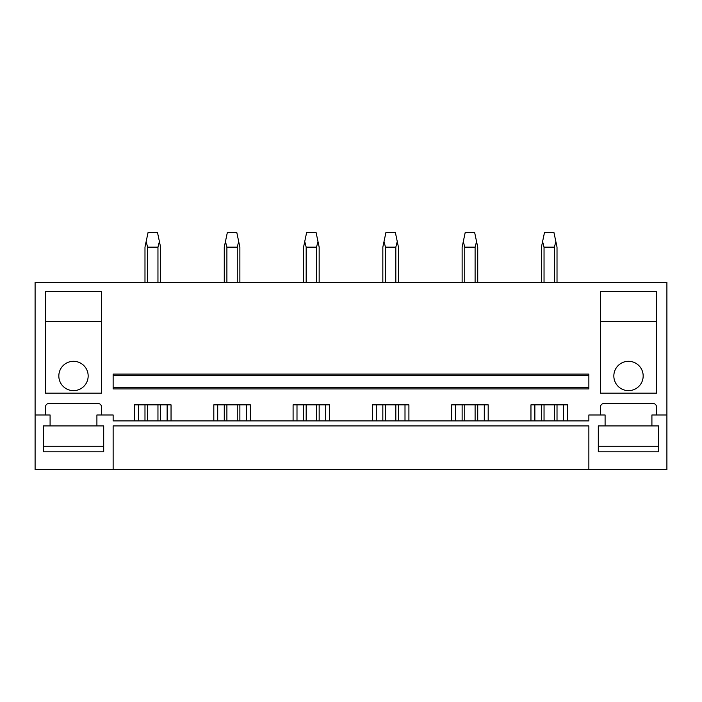 <?xml version="1.0" encoding="UTF-8"?>
<svg xmlns="http://www.w3.org/2000/svg" width="702" height="702" viewBox="0 0 702 702"><rect width="100%" height="100%" fill="white"/><g stroke="black" fill="none" stroke-linecap="round" stroke-linejoin="round"><path stroke-width="1.05" d="M35.1 414.987L35.1 469.62L666.9 469.62L666.9 282.327L35.1 282.327L35.1 414.987L50.088 414.987L50.088 425.921L43.296 425.921L43.296 451.825L103.694 451.825L103.694 425.921L96.902 425.921L96.902 414.987L113.136 414.987L113.136 420.919L588.864 420.919L588.864 414.987L605.098 414.987L605.098 425.921L598.306 425.921L598.306 451.825L658.704 451.825L658.704 425.921L605.098 425.921M588.864 469.62L588.864 425.921L113.136 425.921L113.136 469.62M651.912 425.921L651.912 414.987L666.9 414.987M213.812 420.919L213.812 404.843L250.333 404.843L250.333 420.919M293.094 420.919L293.094 404.843L329.615 404.843L329.615 420.919M372.385 420.919L372.385 404.843L408.906 404.843L408.906 420.919M451.667 420.919L451.667 404.843L488.188 404.843L488.188 420.919M530.958 420.919L530.958 404.843L567.479 404.843L567.479 420.919M600.57 414.987L600.57 406.721A3.124 3.124 0 0 1 603.685 403.597L653.325 403.597A3.124 3.124 0 0 1 656.44 406.721L656.44 414.987M45.56 414.987L45.56 406.721A3.124 3.124 0 0 1 48.675 403.597L98.315 403.597A3.124 3.124 0 0 1 101.43 406.721L101.43 414.987M134.521 420.919L134.521 404.843L171.042 404.843L171.042 420.919M45.402 291.69L45.402 393.138L101.588 393.138L101.588 291.69L45.402 291.69M656.598 393.138L600.412 393.138L600.412 291.69L656.598 291.69L656.598 393.138M113.136 387.364L113.136 388.926L588.864 388.926L588.864 387.364L113.136 387.364L113.136 375.658L588.864 375.658L588.864 387.364M588.864 375.658L588.864 374.096L113.136 374.096L113.136 375.658M138.426 420.919L138.426 404.843M167.137 420.919L167.137 404.843M217.708 420.919L217.708 404.843M246.428 420.919L246.428 404.843M296.999 420.919L296.999 404.843M325.719 420.919L325.719 404.843M376.281 420.919L376.281 404.843M405.001 420.919L405.001 404.843M455.572 420.919L455.572 404.843M484.292 420.919L484.292 404.843M534.863 420.919L534.863 404.843M563.574 420.919L563.574 404.843M88.162 375.974A14.672 14.672 0 0 1 73.491 390.645A14.672 14.672 0 0 1 58.828 375.974A14.672 14.672 0 0 1 73.491 361.302A14.672 14.672 0 0 1 88.162 375.974M101.588 321.349L45.402 321.349M613.838 375.974A14.672 14.672 0 0 0 628.509 390.645A14.672 14.672 0 0 0 643.172 375.974A14.672 14.672 0 0 0 628.509 361.302A14.672 14.672 0 0 0 613.838 375.974M656.598 321.349L600.412 321.349M147.604 420.919L147.604 404.843M147.604 282.327L147.604 247.148L146.156 241.523L144.981 247.148L144.981 282.327M157.959 420.919L157.959 404.843M157.959 282.327L157.959 247.148L147.604 247.148M144.981 420.919L144.981 404.843M157.959 247.148L159.407 241.523L157.476 232.38L148.087 232.38L146.156 241.523M160.582 420.919L160.582 404.843M160.582 282.327L160.582 247.148L159.407 241.523M226.895 420.919L226.895 404.843M226.895 282.327L226.895 247.148L225.447 241.523L224.263 247.148L224.263 282.327M237.25 420.919L237.25 404.843M237.25 282.327L237.25 247.148L226.895 247.148M224.263 420.919L224.263 404.843M237.25 247.148L238.689 241.523L236.767 232.38L227.369 232.38L225.447 241.523M239.873 420.919L239.873 404.843M239.873 282.327L239.873 247.148L238.689 241.523M306.177 420.919L306.177 404.843M306.177 282.327L306.177 247.148L304.738 241.523L303.554 247.148L303.554 282.327M316.532 420.919L316.532 404.843M316.532 282.327L316.532 247.148L306.177 247.148M303.554 420.919L303.554 404.843M316.532 247.148L317.98 241.523L316.058 232.38L306.66 232.38L304.738 241.523M319.164 420.919L319.164 404.843M319.164 282.327L319.164 247.148L317.98 241.523M385.468 420.919L385.468 404.843M385.468 282.327L385.468 247.148L384.02 241.523L382.836 247.148L382.836 282.327M395.823 420.919L395.823 404.843M395.823 282.327L395.823 247.148L385.468 247.148M382.836 420.919L382.836 404.843M395.823 247.148L397.262 241.523L395.34 232.38L385.942 232.38L384.02 241.523M398.446 420.919L398.446 404.843M398.446 282.327L398.446 247.148L397.262 241.523M464.75 420.919L464.75 404.843M464.75 282.327L464.75 247.148L463.311 241.523L462.127 247.148L462.127 282.327M475.105 420.919L475.105 404.843M475.105 282.327L475.105 247.148L464.75 247.148M462.127 420.919L462.127 404.843M475.105 247.148L476.553 241.523L474.631 232.38L465.233 232.38L463.311 241.523M477.737 420.919L477.737 404.843M477.737 282.327L477.737 247.148L476.553 241.523M544.041 420.919L544.041 404.843M544.041 282.327L544.041 247.148L542.593 241.523L541.418 247.148L541.418 282.327M554.396 420.919L554.396 404.843M554.396 282.327L554.396 247.148L544.041 247.148M541.418 420.919L541.418 404.843M554.396 247.148L555.844 241.523L553.913 232.38L544.524 232.38L542.593 241.523M557.019 420.919L557.019 404.843M557.019 282.327L557.019 247.148L555.844 241.523M43.296 425.921L43.296 446.209L103.694 446.209L103.694 425.921M96.902 425.921L50.088 425.921M658.704 425.921L658.704 446.209L598.306 446.209L598.306 425.921"/></g></svg>
